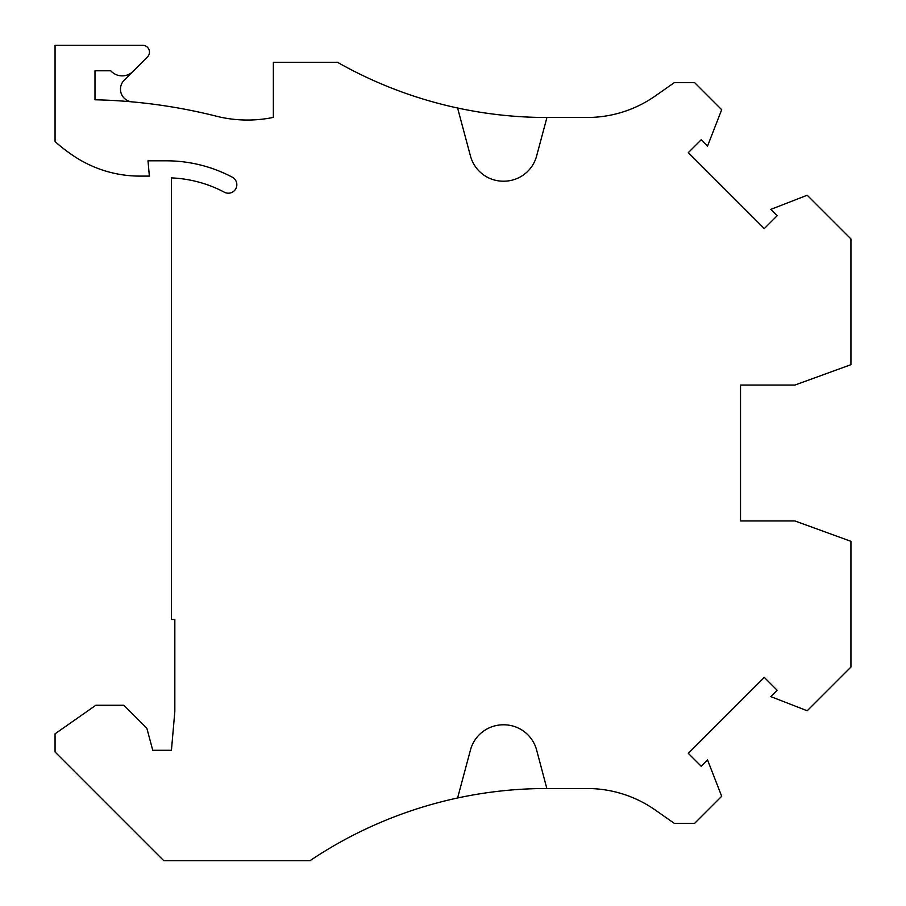 <?xml version="1.0" encoding="UTF-8"?>
<svg xmlns="http://www.w3.org/2000/svg" width="906" height="906" viewBox="0 0 906 906"><rect width="100%" height="100%" fill="white"/><g stroke="black" fill="none" stroke-linecap="round" stroke-linejoin="round"><path stroke-width="1.36" d="M132.072 101.868A12.741 12.741 0 0 1 124.213 80.17L132.978 71.404A15.289 15.289 0 0 1 110.77 70.781L94.983 70.781L94.983 99.785A545.299 545.299 0 0 1 216.319 116.183A127.406 127.406 0 0 0 273.352 117.384L273.352 62.288L337.462 62.288A424.688 424.688 0 0 0 457.598 108.007L470.463 156.013A33.975 33.975 0 0 0 503.272 181.2L503.804 181.2A33.975 33.975 0 0 0 536.612 156.013L546.941 117.497L587.031 117.497A118.913 118.913 0 0 0 655.242 95.991L674.268 82.672L694.653 82.672L721.686 109.717L707.518 146.115L701.176 139.773L688.322 152.627L764.29 228.595L777.144 215.741L770.802 209.399L807.201 195.232L850.938 238.958L850.938 364.665L794.924 385.05L740.519 385.05L740.519 438.561M457.598 797.993L470.463 749.987A33.975 33.975 0 0 1 503.272 724.8L503.804 724.8A33.975 33.975 0 0 1 536.612 749.987L546.85 788.503A424.688 424.688 0 0 0 309.977 860.7L163.782 860.7L55.062 751.98L55.062 733.815L95.832 705.264L123.873 705.264L146.84 728.231L152.752 750.281L171.438 750.281L174.835 711.448L174.835 619.478L171.427 619.478L171.427 177.904A124.009 124.009 0 0 1 224.371 192.219A8.494 8.494 0 0 0 236.579 186.761A8.494 8.494 0 0 0 232.31 177.202A140.996 140.996 0 0 0 166.33 160.815L148.006 160.815L149.354 176.104L139.898 176.104A118.913 118.913 0 0 1 75.379 157.078A161.381 161.381 0 0 1 55.062 141.551L55.062 45.3L142.672 45.3A6.795 6.795 0 0 1 147.474 56.897L132.978 71.404M546.941 788.503L587.031 788.503A118.913 118.913 0 0 1 655.242 810.009L674.268 823.328L694.653 823.328L721.686 796.283L707.518 759.885L701.176 766.227L688.322 753.373L764.29 677.405L777.144 690.259L770.802 696.601L807.201 710.768L850.938 667.043L850.938 541.335L794.924 520.95L740.519 520.95L740.519 385.05M740.519 467.439L740.519 520.95M587.031 788.503A118.913 118.913 0 0 1 655.242 810.009M546.941 117.497L546.862 117.497A424.688 424.688 0 0 1 457.598 108.007M587.031 117.497A118.913 118.913 0 0 0 655.242 95.991"/></g></svg>
